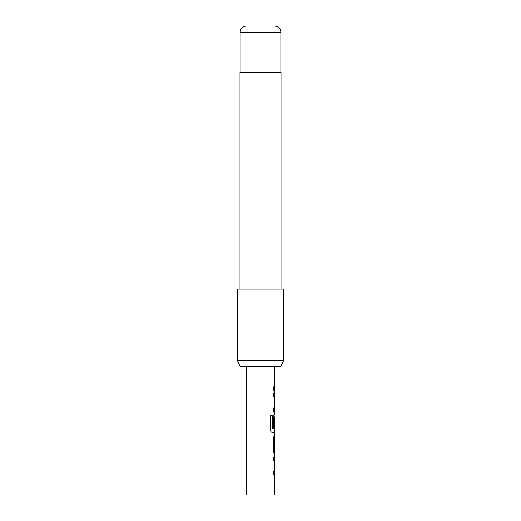 <?xml version="1.0" encoding="UTF-8"?>
<svg xmlns="http://www.w3.org/2000/svg" width="521" height="521" viewBox="0 0 521 521"><rect width="100%" height="100%" fill="white"/><g stroke="black" fill="none" stroke-linecap="round" stroke-linejoin="round"><path stroke-width="0.78" d="M273.271 457.158L274.274 457.158L274.274 460.408L273.271 460.408M274.274 471.349L274.274 474.598L273.271 474.598M274.274 436.038L274.372 453.478M274.306 460.408L273.414 460.408L273.414 457.158L274.43 457.158L274.43 453.478L274.085 453.478M274.085 414.911L274.274 417.809M274.274 428.75L274.274 432.352L272.027 432.352M274.118 418.024L274.118 427.259L273.271 427.259M274.274 393.791L274.274 397.041L273.271 397.041M273.271 407.982L274.274 407.982L274.274 411.225L273.271 411.232M274.306 397.041L273.414 397.041L273.414 393.791L274.43 393.791L274.43 390.105L273.414 390.105L273.414 386.856L274.424 386.856L274.274 390.105L273.271 390.105M273.427 390.105L274.274 390.105M246.57 366.504L246.57 494.95L274.43 494.95L274.43 474.598L273.414 474.598L273.414 471.349L274.43 471.349L274.43 460.408M274.241 453.478C273.838 453.277 273.564 452.261 273.414 450.444L273.414 439.066C273.564 437.249 273.838 436.24 274.241 436.038L274.241 436.038M274.241 432.352L274.43 436.038M274.43 432.352L272.157 432.352C271.076 432.143 270.438 431.134 270.23 429.317L270.23 415.673L272.275 415.673L272.392 428.75L274.43 428.75L274.43 417.809M274.274 418.024L274.274 427.259L273.414 427.259L273.414 417.946C273.564 416.123 273.838 415.113 274.241 414.911L274.241 414.911M274.241 411.232L274.43 414.911M274.43 411.232L273.414 411.232L273.414 407.982L274.306 407.982M274.43 397.041L274.43 407.982M274.43 366.504L274.43 386.856M274.404 439.288L274.43 450.229M280.826 366.504L240.174 366.504L237.289 360.317L283.711 360.317L280.826 366.504M260.5 26.05L274.658 26.05L260.5 26.05M281.008 289.129L281.008 72.478L239.992 72.478L239.992 289.129M283.711 360.317L283.711 289.129L237.289 289.129L237.289 360.317M273.271 386.856L274.267 386.856M270.119 415.673L272.144 415.673L272.392 428.75M274.15 439.288L274.274 450.229M274.658 26.05C278.455 26.454 280.519 28.512 280.852 32.237L240.148 32.237L240.148 72.478M280.852 32.237L280.852 72.478M240.148 32.237C240.481 28.512 242.545 26.454 246.342 26.05"/></g></svg>
